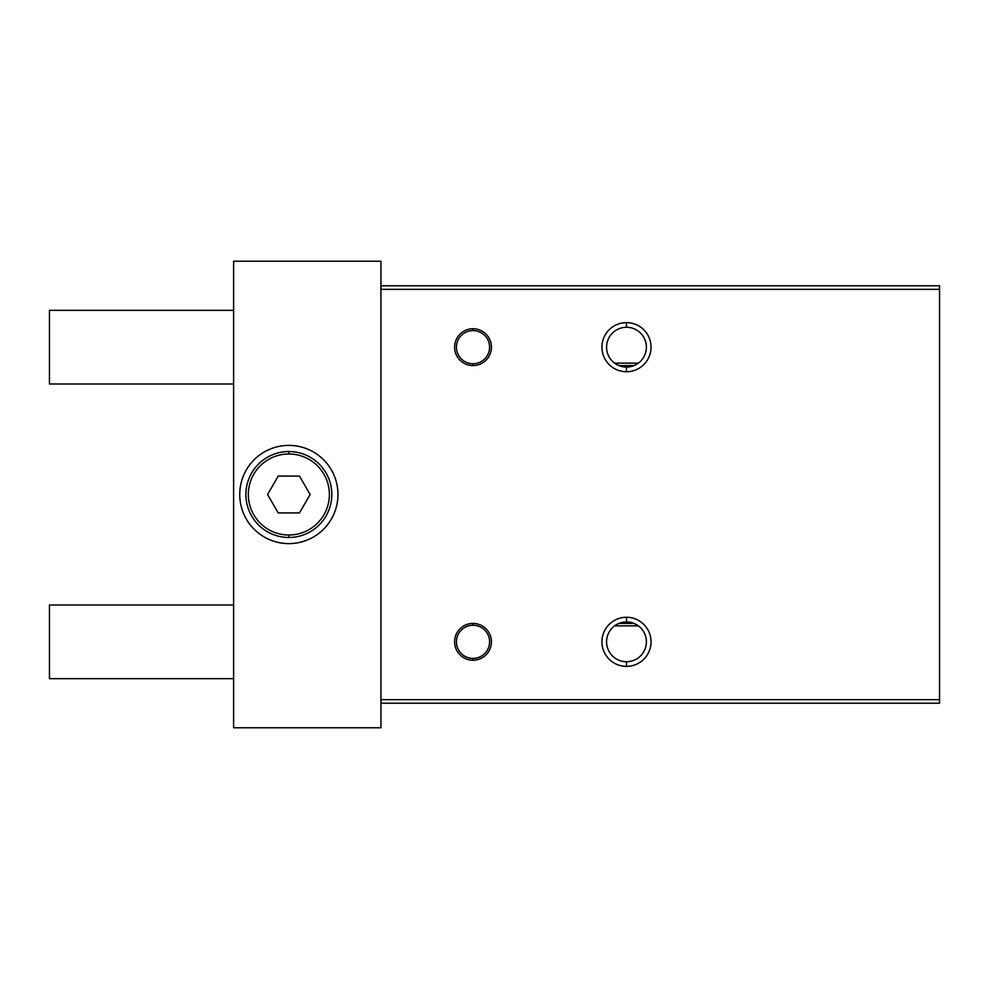 <?xml version="1.0" encoding="UTF-8"?>
<svg xmlns="http://www.w3.org/2000/svg" width="989" height="989" viewBox="0 0 989 989"><rect width="100%" height="100%" fill="white"/><g stroke="black" fill="none" stroke-linecap="round" stroke-linejoin="round"><path stroke-width="1.48" d="M626.482 365.584L626.482 371.728A24.552 24.552 0 0 0 651.034 347.176A24.552 24.552 0 0 0 626.482 322.624L626.482 327.272A19.904 19.904 0 0 1 646.386 347.176A19.904 19.904 0 0 1 626.482 367.08A19.904 19.904 0 0 0 646.386 347.176A19.904 19.904 0 0 0 626.482 327.272A19.904 19.904 0 0 0 606.578 347.176A19.904 19.904 0 0 0 626.482 367.08A19.904 19.904 0 0 1 606.578 347.176A19.904 19.904 0 0 1 626.482 327.272L626.482 322.624A24.552 24.552 0 0 0 601.93 347.176A24.552 24.552 0 0 0 626.482 371.728L626.482 365.584L618.941 365.584L614.589 363.136L618.941 365.584L634.023 365.584L626.482 365.584M638.375 363.136L634.023 365.584L638.375 363.136L614.589 363.136L638.375 363.136M634.023 623.416L638.375 625.864L614.589 625.864L618.941 623.416L634.023 623.416L626.482 623.416L626.482 621.92A19.904 19.904 0 0 1 646.386 641.824A19.904 19.904 0 0 1 626.482 661.728A19.904 19.904 0 0 0 646.386 641.824A19.904 19.904 0 0 0 626.482 621.92L626.482 623.416L618.941 623.416L614.589 625.864L638.375 625.864L634.023 623.416M626.482 617.272L626.482 621.92L626.482 617.272A24.552 24.552 0 0 0 601.93 641.824A24.552 24.552 0 0 0 626.482 666.376A24.552 24.552 0 0 0 651.034 641.824A24.552 24.552 0 0 0 626.482 617.272A24.552 24.552 0 0 1 651.034 641.824A24.552 24.552 0 0 1 626.482 666.376L626.482 661.728L626.482 666.376A24.552 24.552 0 0 1 601.93 641.824A24.552 24.552 0 0 1 626.482 617.272M473.014 328.756L473.014 330.598A16.578 16.578 0 0 1 489.592 347.176A16.578 16.578 0 0 1 473.014 363.742L473.014 365.584A18.42 18.42 0 0 0 491.434 347.176A18.42 18.42 0 0 0 473.014 328.756A18.42 18.42 0 0 1 491.434 347.176A18.42 18.42 0 0 1 473.014 365.584A18.42 18.42 0 0 1 454.594 347.176A18.42 18.42 0 0 1 473.014 328.756A18.42 18.42 0 0 0 454.594 347.176A18.42 18.42 0 0 0 473.014 365.584L473.014 363.742A16.578 16.578 0 0 0 489.592 347.176A16.578 16.578 0 0 0 473.014 330.598A16.578 16.578 0 0 0 456.436 347.176A16.578 16.578 0 0 0 473.014 363.742A16.578 16.578 0 0 1 456.436 347.176A16.578 16.578 0 0 1 473.014 330.598L473.014 328.756M473.014 623.416L473.014 625.258A16.578 16.578 0 0 1 489.592 641.824A16.578 16.578 0 0 1 473.014 658.402L473.014 660.244A18.42 18.42 0 0 0 491.434 641.824A18.42 18.42 0 0 0 473.014 623.416A18.42 18.42 0 0 1 491.434 641.824A18.42 18.42 0 0 1 473.014 660.244A18.42 18.42 0 0 1 454.594 641.824A18.42 18.42 0 0 1 473.014 623.416A18.42 18.42 0 0 0 454.594 641.824A18.42 18.42 0 0 0 473.014 660.244L473.014 658.402A16.578 16.578 0 0 0 489.592 641.824A16.578 16.578 0 0 0 473.014 625.258A16.578 16.578 0 0 0 456.436 641.824A16.578 16.578 0 0 0 473.014 658.402A16.578 16.578 0 0 1 456.436 641.824A16.578 16.578 0 0 1 473.014 625.258L473.014 623.416M288.862 543.604A49.104 49.104 0 0 0 337.966 494.5A49.104 49.104 0 0 0 288.862 445.396A49.104 49.104 0 0 0 239.746 494.5A49.104 49.104 0 0 0 288.862 543.604A49.104 49.104 0 0 1 239.746 494.5A49.104 49.104 0 0 1 288.862 445.396A49.104 49.104 0 0 1 337.966 494.5A49.104 49.104 0 0 1 288.862 543.604M288.862 451.528L288.862 453.988A40.512 40.512 0 0 1 329.374 494.5A40.512 40.512 0 0 1 288.862 535.012L288.862 537.472A42.972 42.972 0 0 0 331.822 494.5A42.972 42.972 0 0 0 288.862 451.528A42.972 42.972 0 0 1 331.822 494.5A42.972 42.972 0 0 1 288.862 537.472A42.972 42.972 0 0 1 245.89 494.5A42.972 42.972 0 0 1 288.862 451.528A42.972 42.972 0 0 0 245.89 494.5A42.972 42.972 0 0 0 288.862 537.472L288.862 535.012A40.512 40.512 0 0 0 329.374 494.5A40.512 40.512 0 0 0 288.862 453.988A40.512 40.512 0 0 0 248.338 494.5A40.512 40.512 0 0 0 288.862 535.012A40.512 40.512 0 0 1 248.338 494.5A40.512 40.512 0 0 1 288.862 453.988L288.862 451.528M299.494 512.92L310.126 494.5L299.494 476.08L278.218 476.08L267.586 494.5L278.218 512.92L299.494 512.92L278.218 512.92L267.586 494.5L278.218 476.08L299.494 476.08L310.126 494.5L299.494 512.92M626.482 661.728A19.904 19.904 0 0 1 606.578 641.824A19.904 19.904 0 0 1 626.482 621.92A19.904 19.904 0 0 0 606.578 641.824A19.904 19.904 0 0 0 626.482 661.728M380.938 727.768L233.614 727.768L233.614 261.232L380.938 261.232L380.938 727.768L380.938 261.232L233.614 261.232L233.614 727.768L380.938 727.768M380.938 285.784L939.55 285.784L380.938 285.784M380.938 289.344L939.55 289.344L939.55 285.784L939.55 289.344L380.938 289.344M380.938 699.656L939.55 699.656L939.55 289.344L939.55 699.656L380.938 699.656M626.482 322.624A24.552 24.552 0 0 1 651.034 347.176A24.552 24.552 0 0 1 626.482 371.728A24.552 24.552 0 0 1 601.93 347.176A24.552 24.552 0 0 1 626.482 322.624M380.938 703.216L939.55 703.216L939.55 699.656L939.55 703.216L380.938 703.216M233.614 384.004L49.45 384.004L49.45 310.336L233.614 310.336L49.45 310.336L49.45 384.004L233.614 384.004M233.614 604.996L49.45 604.996L49.45 678.664L233.614 678.664L49.45 678.664L49.45 604.996L233.614 604.996"/></g></svg>
